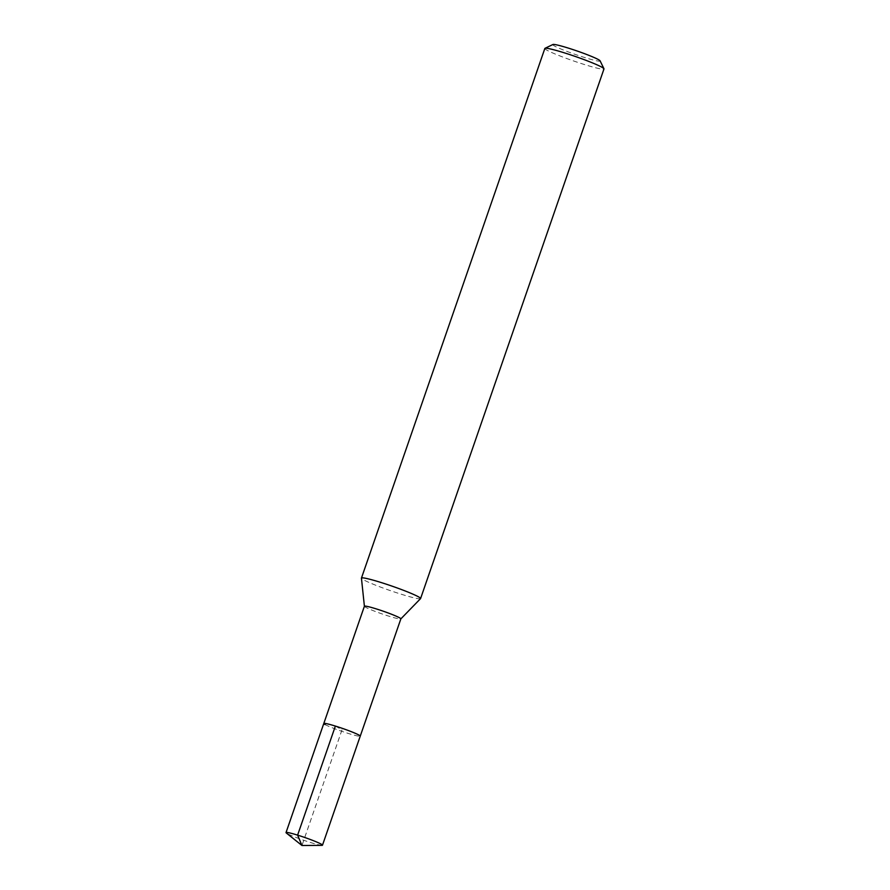 <?xml version="1.0" encoding="UTF-8"?>
<svg xmlns="http://www.w3.org/2000/svg" width="890" height="890" viewBox="0 0 890 890"><rect width="100%" height="100%" fill="white"/><g stroke="black" fill="none" stroke-linecap="round" stroke-linejoin="round"><path stroke-width="0.67" stroke-dasharray="4.45 3.34" d="M321.969 845.355A19.291 1.48 19.1 0 1 305.47 840.861A19.291 1.48 19.1 0 1 287.27 833.607A19.291 1.48 19.1 0 1 286.335 833.007M325.039 724.549A19.291 1.48 -160.9 0 0 345.164 732.437A19.291 1.48 -160.9 0 0 360.25 736.13A19.291 1.48 19.1 0 1 345.164 732.437A19.291 1.48 19.1 0 1 325.039 724.549A19.291 1.48 -160.9 0 1 323.793 723.503M364.388 606.268L364.388 606.29A19.291 1.48 -160.9 0 0 365.645 607.28A19.291 1.48 -160.9 0 0 385.448 615.068A19.291 1.48 -160.9 0 0 400.834 618.917L400.845 618.895M420.536 598.636A31.284 2.403 19.1 0 1 395.594 592.406A31.284 2.403 19.1 0 1 363.476 579.768A31.284 2.403 19.1 0 1 361.44 578.166M544.847 48.461A31.284 2.403 -160.9 0 0 546.872 50.151A31.284 2.403 -160.9 0 0 579.512 62.956A31.284 2.403 -160.9 0 0 603.976 68.942M552.924 44.5A25.031 1.925 -160.9 0 0 554.426 45.968A25.031 1.925 -160.9 0 0 581.426 56.504A25.031 1.925 -160.9 0 0 600.082 60.832M335.374 726.073L342.016 729.811L301.966 845.5"/><path stroke-width="1.33" d="M301.966 845.5L286.335 833.007A19.291 1.48 19.1 0 1 286.024 832.573A19.291 1.48 19.1 0 1 301.109 836.255A19.291 1.48 19.1 0 1 321.234 844.154A19.291 1.48 19.1 0 1 322.48 845.2A19.291 1.48 19.1 0 1 321.969 845.355L301.966 845.5L297.605 835.143L335.374 726.073M400.834 618.917A19.291 1.48 -160.9 0 0 400.856 618.873L360.25 736.13A19.291 1.48 -160.9 0 0 359.004 735.084A19.291 1.48 -160.9 0 0 338.879 727.197A19.291 1.48 -160.9 0 0 323.793 723.503A19.291 1.48 19.1 0 1 338.879 727.197A19.291 1.48 19.1 0 1 359.004 735.084A19.291 1.48 19.1 0 1 360.25 736.13L322.48 845.2M325.039 724.549A19.291 1.48 19.1 0 1 323.793 723.503L364.399 606.246L361.44 578.166A31.284 2.403 19.1 0 1 361.451 578.088A31.284 2.403 19.1 0 1 385.915 584.062A31.284 2.403 19.1 0 1 418.556 596.867A31.284 2.403 19.1 0 1 420.581 598.558A31.284 2.403 19.1 0 1 420.536 598.636L400.845 618.895A19.291 1.48 -160.9 0 0 399.61 617.827A19.291 1.48 -160.9 0 0 379.485 609.928A19.291 1.48 -160.9 0 0 364.399 606.246A19.291 1.48 -160.9 0 0 364.388 606.29M420.581 598.558L603.976 68.942A31.284 2.403 -160.9 0 0 603.954 68.73A31.284 2.403 -160.9 0 0 601.952 67.251A31.284 2.403 -160.9 0 0 570.446 54.813A31.284 2.403 -160.9 0 0 545.003 48.316A31.284 2.403 -160.9 0 0 544.847 48.461L361.451 578.088M603.954 68.73L600.082 60.832A25.031 1.925 -160.9 0 0 598.492 59.641A25.031 1.925 -160.9 0 0 573.282 49.695A25.031 1.925 -160.9 0 0 552.924 44.5L545.003 48.316M323.793 723.503L286.024 832.573"/></g></svg>
